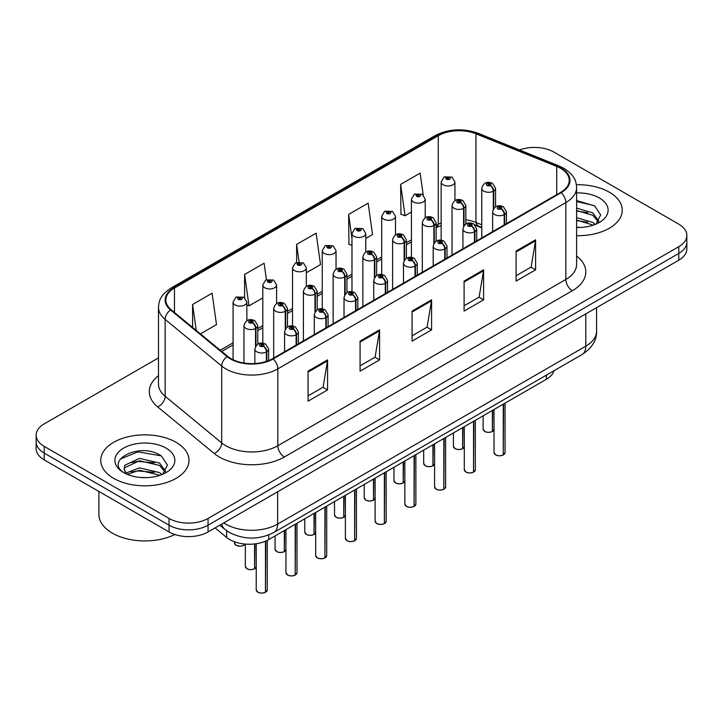 <?xml version="1.0" encoding="UTF-8"?>
<svg xmlns="http://www.w3.org/2000/svg" width="723" height="723" viewBox="0 0 723 723"><rect width="100%" height="100%" fill="white"/><g stroke="black" fill="none" stroke-linecap="round" stroke-linejoin="round"><path stroke-width="1.08" d="M481.762 227.89L477.026 225.974A36.774 21.229 0 0 0 475.4 225.35M554.008 370.736A27.582 15.924 180 0 1 546.326 379.313L268.739 539.575A27.582 15.924 180 0 1 226.633 537.451L215.074 527.917M609.335 192.182A44.13 25.477 0 0 0 576.394 184.745A44.13 25.477 0 0 1 609.335 192.182A44.13 25.477 0 0 1 622.259 210.203A44.13 25.477 0 0 0 609.335 192.182M176.078 442.322A44.13 25.477 0 0 0 127.98 436.8A44.13 25.477 0 0 0 100.741 460.343A44.13 25.477 0 0 0 113.665 478.355A44.13 25.477 0 0 0 161.762 483.886A44.13 25.477 0 0 0 189.001 460.343A44.13 25.477 0 0 0 176.078 442.322A44.13 25.477 0 0 0 127.98 436.8A44.13 25.477 0 0 0 100.741 460.343A44.13 25.477 0 0 0 113.665 478.355A44.13 25.477 0 0 0 161.762 483.886A44.13 25.477 0 0 0 189.001 460.343A44.13 25.477 0 0 0 176.078 442.322M560.641 168.351A29.426 16.991 180 0 1 569.254 180.361A29.426 16.991 180 0 1 560.641 192.372L272.625 358.653A29.426 16.991 180 0 1 227.718 356.385L171.17 309.76A29.426 16.991 180 0 1 165.847 300.018A29.426 16.991 180 0 1 174.469 288.007L438.274 135.698A29.426 16.991 180 0 1 475.951 133.8L556.71 166.444A29.426 16.991 180 0 1 560.641 168.351M561.156 168.052A30.158 17.415 0 0 0 557.135 166.1L476.376 133.448A30.158 17.415 0 0 0 437.749 135.4L173.945 287.709A30.158 17.415 0 0 0 170.565 310.004L227.112 356.629A30.158 17.415 0 0 0 273.149 358.96L561.156 192.67A30.158 17.415 0 0 0 561.156 168.052M158.491 357.885L44.23 423.859A27.582 15.924 0 0 0 36.15 435.119L36.15 448.631A27.582 15.924 0 0 0 44.23 459.891L169.055 531.956L169.055 525.205A27.582 15.924 0 0 0 208.061 525.205L678.77 253.448A27.582 15.924 0 0 0 686.85 242.187A27.582 15.924 0 0 1 678.77 253.448L208.061 525.205A27.582 15.924 0 0 1 169.055 525.205L44.23 453.131L169.055 525.205L169.055 518.445A27.582 15.924 0 0 0 208.061 518.445L678.77 246.688A27.582 15.924 0 0 0 686.85 235.427A27.582 15.924 0 0 0 678.77 224.166L553.945 152.101A27.582 15.924 0 0 0 519.476 149.977M36.15 441.87A27.582 15.924 0 0 0 44.23 453.131A27.582 15.924 0 0 1 36.15 441.87M308.061 371.161L308.061 401.184L327.564 389.923L327.564 359.9L308.061 371.161M308.061 395.861L323.082 387.185L327.483 360.894A7.357 4.248 -120 0 0 327.564 359.9M322.946 387.257L327.564 389.923M360.072 341.129L360.072 371.161L379.575 359.9L379.575 329.869L360.072 341.129M360.072 365.829L375.092 357.153L379.494 330.863A7.357 4.248 -120 0 0 379.575 329.869M374.957 357.234L379.575 359.9M516.105 251.044L516.105 281.075L535.607 269.815L535.607 239.783L516.105 251.044M516.105 275.743L531.125 267.067L535.526 240.777A7.357 4.248 -120 0 0 535.607 239.783M530.998 267.149L535.607 269.815M464.094 281.075L464.094 311.098L483.597 299.837L483.597 269.815L464.094 281.075M464.094 305.775L479.114 297.099L483.515 270.809A7.357 4.248 -120 0 0 483.597 269.815M478.988 297.171L483.597 299.837M412.083 311.098L412.083 341.129L431.586 329.869L431.586 299.837L412.083 311.098M412.083 335.797L427.103 327.13L431.504 300.84A7.357 4.248 -120 0 0 431.586 299.837M426.968 327.203L431.586 329.869M481.762 224.799L475.951 222.449A29.426 16.991 0 0 0 465.829 219.828M441.147 222.892A29.426 16.991 0 0 0 438.274 224.347L436.105 225.603M411.423 239.846L406.38 242.765M381.699 257.008L376.656 259.919M351.974 274.171L346.932 277.081M322.25 291.333L317.207 294.243M292.526 308.495L287.483 311.405M262.801 325.657L257.759 328.567M233.077 342.81L220.244 350.221M576.611 235.671A44.13 25.477 0 0 0 622.259 210.203A44.13 25.477 0 0 1 576.611 235.671M36.15 435.119A27.582 15.924 0 0 0 44.23 446.38L169.055 518.445M200.425 333.89L216.502 324.609L212.092 293.231L192.589 304.491L192.589 327.429M365.766 238.427L372.535 234.523L368.134 203.145L348.631 214.406L348.938 244.257M423.199 194.921L420.144 173.122L400.641 184.383L400.949 214.225M266.425 279.72L264.112 263.208L244.6 274.469L244.6 297.686M306.317 272.752L320.524 264.555L316.123 233.177L296.62 244.437L296.62 262.377M296.62 244.437L299.069 261.898M351.974 245.386L348.631 244.139M348.631 214.406L351.974 238.283M400.641 184.383L405.043 215.752L411.423 212.065M405.043 215.752L400.641 214.107M244.6 274.469L249.01 305.838L262.801 297.876M249.01 305.838L246.868 305.043M192.589 304.491L196.231 330.429M169.055 531.956A27.582 15.924 0 0 0 208.061 531.956L678.77 260.199A27.582 15.924 0 0 0 686.85 248.938L686.85 235.427M503.226 455.002C499.955 456.05 497.433 456.023 495.68 454.903L494.026 452.571A5.513 3.181 0 0 0 495.635 454.821A5.513 3.181 0 0 0 503.262 454.912L503.145 454.984A5.332 3.082 180 0 1 495.77 454.894M503.262 454.686L503.606 403.976M504.627 224.717L504.627 214.424A4.6 2.765 -122.2 0 0 501.238 208.875A2.296 1.329 0 0 0 501.166 207.04A2.296 1.329 0 0 0 497.912 207.04A2.296 1.329 0 0 0 497.912 208.92A2.296 1.329 0 0 0 501.093 208.956L500.162 208.369A0.922 0.533 180 0 1 499.186 207.492A0.922 0.533 180 0 1 500.217 208.341L501.238 208.875M501.093 208.956A4.6 2.54 62.1 0 1 504.202 214.668A6.896 3.986 180 0 1 494.659 214.55A6.896 3.986 180 0 1 492.643 211.731C494.405 206.073 498.011 204.437 503.461 206.814L506.434 211.731A6.896 3.986 180 0 1 504.627 214.424M504.202 224.961L504.202 214.668M503.262 454.912L503.262 404.166M492.345 431.559C489.064 432.607 486.552 432.58 484.79 431.459L483.136 429.119A5.513 3.181 0 0 0 484.753 431.378A5.513 3.181 0 0 0 492.381 431.468L492.255 431.541A5.332 3.082 180 0 1 484.889 431.45M492.381 431.242L492.725 410.257M493.737 208.468L493.737 190.98A4.6 2.765 -122.2 0 0 490.348 185.431A2.296 1.329 0 0 0 490.284 183.597A2.296 1.329 0 0 0 487.031 183.597A2.296 1.329 0 0 0 487.031 185.477A2.296 1.329 0 0 0 490.212 185.513L489.272 184.925A0.922 0.533 180 0 1 488.305 184.049A0.922 0.533 180 0 1 489.335 184.898L490.348 185.431M490.212 185.513A4.6 2.54 62.1 0 1 493.312 191.224A6.896 3.986 180 0 1 483.777 191.107A6.896 3.986 180 0 1 481.762 188.287C483.524 182.63 487.13 180.994 492.58 183.371L495.553 188.287A6.896 3.986 180 0 1 493.737 190.98M493.312 209.128L493.312 191.224M492.381 431.468L492.381 410.456M454.939 200.569L454.939 182.006A6.896 3.986 180 0 1 450.682 185.684A6.896 3.986 180 0 1 443.172 184.817A6.896 3.986 180 0 1 441.147 182.006L443.904 177.216A4.6 2.765 57.8 0 1 446.353 177.352A2.296 1.329 0 0 0 446.425 179.187A2.296 1.329 0 0 0 449.67 179.187A2.296 1.329 0 0 0 449.67 177.316A2.296 1.329 0 0 0 446.498 177.271L447.429 177.858A0.922 0.533 180 0 1 448.396 178.744A0.922 0.533 180 0 1 447.365 177.894L446.353 177.352M447.429 178.644L447.429 177.858M446.498 177.271A4.6 2.54 -117.9 0 0 444.347 176.963A4.6 2.54 -117.9 0 0 444.139 177.09M447.365 178.608L447.365 177.894M576.611 227.194L580.117 227.474M576.611 217.659L592.824 222.458L595.255 224.41M576.611 220.045L593.267 225.142M576.611 208.125L592.824 212.924L598.798 221.175M576.611 210.51L592.824 215.309L598.328 221.789M576.611 227.492A29.977 17.307 0 0 0 599.331 222.44A29.977 17.307 0 0 0 599.331 197.966A29.977 17.307 0 0 0 576.611 192.914M595.969 224.112L600.659 214.894L594.722 205.938L576.611 200.596M576.611 201.509L594.315 205.666M576.611 211.044L587.682 212.679M576.611 220.578L587.682 222.214M98.897 491.459L98.897 514.396A45.974 26.543 0 0 0 112.363 533.158A45.974 26.543 0 0 0 174.849 534.514M139.846 477.406L146.859 477.614M126.1 473.005L139.494 467.898L159.566 472.598L161.997 474.55M127.338 474.297L139.494 470.284L160.009 475.282M126.317 473.936L124.166 468.902A20.786 12.002 0 0 0 127.519 474.46M124.166 468.902L124.799 465.26L139.494 458.364L159.566 463.063L165.54 471.315M124.22 469.191L124.799 467.645L139.494 460.75L159.566 465.449L165.07 471.929M162.711 474.252L167.411 465.034L161.464 456.077C140.434 440.958 103.055 460.885 124.636 473.104L124.736 473.167M166.073 448.106A29.977 17.307 0 0 0 123.669 448.106A29.977 17.307 0 0 0 123.669 472.58A29.977 17.307 0 0 0 166.073 472.58A29.977 17.307 0 0 0 166.073 448.106M120.253 459.087L137.858 451.866L161.057 455.806M131.252 462.593L137.858 461.401L154.424 462.819M131.252 472.128L137.858 470.935L154.424 472.354M473.502 472.164C470.23 473.213 467.709 473.185 465.955 472.065L464.302 469.724A5.513 3.181 0 0 0 465.91 471.983A5.513 3.181 0 0 0 473.538 472.074L473.42 472.146A5.332 3.082 180 0 1 466.046 472.056M473.538 471.848L473.881 421.138M474.903 241.871L474.903 231.586A4.6 2.765 -122.2 0 0 471.504 226.037A2.296 1.329 0 0 0 471.441 224.202A2.296 1.329 0 0 0 468.188 224.202A2.296 1.329 0 0 0 468.188 226.082A2.296 1.329 0 0 0 471.369 226.118L470.438 225.531A0.922 0.533 180 0 1 469.462 224.654A0.922 0.533 180 0 1 470.492 225.504L471.504 226.037M471.369 226.118A4.6 2.54 62.1 0 1 474.469 231.83A6.896 3.986 180 0 1 464.934 231.712A6.896 3.986 180 0 1 462.919 228.893C464.681 223.235 468.287 221.6 473.737 223.976L476.71 228.893A6.896 3.986 180 0 1 474.903 231.586M474.469 242.124L474.469 231.83M473.538 472.074L473.538 421.328M443.777 489.326C440.506 490.375 437.984 490.348 436.231 489.227L434.577 486.886A5.513 3.181 0 0 0 436.186 489.146A5.513 3.181 0 0 0 443.814 489.236L443.696 489.308A5.332 3.082 180 0 1 436.321 489.218M443.814 489.01L444.157 438.301M445.178 259.033L445.178 248.748A4.6 2.765 -122.2 0 0 441.78 243.199A2.296 1.329 0 0 0 441.717 241.365A2.296 1.329 0 0 0 438.463 241.365A2.296 1.329 0 0 0 438.463 243.244A2.296 1.329 0 0 0 441.645 243.28L440.714 242.693A0.922 0.533 180 0 1 439.738 241.816A0.922 0.533 180 0 1 440.768 242.666L441.78 243.199M441.645 243.28A4.6 2.54 62.1 0 1 444.744 248.992A6.896 3.986 180 0 1 435.21 248.875A6.896 3.986 180 0 1 433.194 246.055C434.957 240.398 438.563 238.762 444.012 241.139L446.986 246.055A6.896 3.986 180 0 1 445.178 248.748M444.744 259.286L444.744 248.992M443.814 489.236L443.814 438.49M414.053 506.48C410.781 507.537 408.26 507.51 406.498 506.389L404.844 504.048A5.513 3.181 0 0 0 406.462 506.299A5.513 3.181 0 0 0 414.089 506.398L413.972 506.471A5.332 3.082 180 0 1 406.597 506.38M414.089 506.172L414.433 455.454M415.445 276.195L415.445 265.91A4.6 2.765 -122.2 0 0 412.056 260.361A2.296 1.329 0 0 0 411.993 258.527A2.296 1.329 0 0 0 408.739 258.527A2.296 1.329 0 0 0 408.739 260.407A2.296 1.329 0 0 0 411.92 260.443L410.989 259.855A0.922 0.533 180 0 1 410.013 258.97A0.922 0.533 180 0 1 411.044 259.819L412.056 260.361M411.92 260.443A4.6 2.54 62.1 0 1 415.02 266.154A6.896 3.986 180 0 1 405.486 266.037A6.896 3.986 180 0 1 403.47 263.217C405.232 257.56 408.838 255.924 414.288 258.301L417.261 263.217A6.896 3.986 180 0 1 415.445 265.91M415.02 276.439L415.02 266.154M414.089 506.398L414.089 455.653M384.329 523.642C381.057 524.699 378.536 524.672 376.773 523.551L375.12 521.211A5.513 3.181 0 0 0 376.737 523.461A5.513 3.181 0 0 0 384.365 523.56L384.247 523.633A5.332 3.082 180 0 1 376.873 523.542M384.365 523.335L384.708 472.616M385.721 293.357L385.721 283.073A4.6 2.765 -122.2 0 0 382.331 277.524A2.296 1.329 0 0 0 382.268 275.689A2.296 1.329 0 0 0 379.015 275.689A2.296 1.329 0 0 0 379.015 277.56A2.296 1.329 0 0 0 382.196 277.605L381.265 277.017A0.922 0.533 180 0 1 380.289 276.132A0.922 0.533 180 0 1 381.319 276.981L382.331 277.524M382.196 277.605A4.6 2.54 62.1 0 1 385.296 283.317A6.896 3.986 180 0 1 375.761 283.19A6.896 3.986 180 0 1 373.746 280.379C375.508 274.722 379.114 273.086 384.564 275.463L387.537 280.379A6.896 3.986 180 0 1 385.721 283.073M385.296 293.601L385.296 283.317M384.365 523.56L384.365 472.815M425.214 217.731L425.214 199.168A6.896 3.986 180 0 1 420.958 202.847A6.896 3.986 180 0 1 413.448 201.979A6.896 3.986 180 0 1 411.423 199.168L414.18 194.379A4.6 2.765 57.8 0 1 416.629 194.514A2.296 1.329 0 0 0 416.701 196.349A2.296 1.329 0 0 0 419.946 196.349A2.296 1.329 0 0 0 419.946 194.478A2.296 1.329 0 0 0 416.773 194.433L417.704 195.02A0.922 0.533 180 0 1 418.671 195.906A0.922 0.533 180 0 1 417.641 195.056L416.629 194.514M417.704 195.806L417.704 195.02M416.773 194.433A4.6 2.54 -117.9 0 0 414.622 194.126A4.6 2.54 -117.9 0 0 414.415 194.252M417.641 195.77L417.641 195.056M395.49 234.894L395.49 216.331A6.896 3.986 180 0 1 391.233 220.009A6.896 3.986 180 0 1 383.723 219.141A6.896 3.986 180 0 1 381.699 216.331L384.455 211.541A4.6 2.765 57.8 0 1 386.904 211.676A2.296 1.329 0 0 0 386.977 213.511A2.296 1.329 0 0 0 390.221 213.511A2.296 1.329 0 0 0 390.221 211.64A2.296 1.329 0 0 0 387.049 211.595L387.98 212.182A0.922 0.533 180 0 1 388.947 213.068A0.922 0.533 180 0 1 387.917 212.219L386.904 211.676M387.98 212.969L387.98 212.182M387.049 211.595A4.6 2.54 -117.9 0 0 384.898 211.288A4.6 2.54 -117.9 0 0 384.69 211.414M387.917 212.933L387.917 212.219M365.766 252.056L365.766 233.493A6.896 3.986 180 0 1 361.509 237.171A6.896 3.986 180 0 1 353.999 236.304A6.896 3.986 180 0 1 351.974 233.493L354.731 228.703A4.6 2.765 57.8 0 1 357.18 228.839A2.296 1.329 0 0 0 357.252 230.673A2.296 1.329 0 0 0 360.497 230.673A2.296 1.329 0 0 0 360.497 228.793A2.296 1.329 0 0 0 357.325 228.757L358.256 229.345A0.922 0.533 180 0 1 359.223 230.23A0.922 0.533 180 0 1 358.219 230.113L357.18 228.839M358.256 230.131L358.256 229.345M357.325 228.757A4.6 2.54 -117.9 0 0 355.174 228.45A4.6 2.54 -117.9 0 0 354.966 228.576M358.219 230.113A0.922 0.533 180 0 1 358.192 229.381M336.041 269.209L336.041 250.655A6.896 3.986 180 0 1 331.785 254.333A6.896 3.986 180 0 1 324.275 253.466A6.896 3.986 180 0 1 322.25 250.655L325.007 245.865A4.6 2.765 57.8 0 1 327.456 246.001A2.296 1.329 0 0 0 327.519 247.835A2.296 1.329 0 0 0 330.773 247.835A2.296 1.329 0 0 0 330.773 245.956A2.296 1.329 0 0 0 327.6 245.919L328.531 246.507A0.922 0.533 180 0 1 329.498 247.383A0.922 0.533 180 0 1 328.468 246.543L327.456 246.001M328.531 247.293L328.531 246.507M327.6 245.919A4.6 2.54 -117.9 0 0 325.449 245.612A4.6 2.54 -117.9 0 0 325.242 245.739M328.468 247.257L328.468 246.543M462.621 448.712C459.34 449.769 456.828 449.742 455.065 448.622L453.411 446.281A5.513 3.181 0 0 0 455.029 448.54A5.513 3.181 0 0 0 462.657 448.631L462.53 448.703A5.332 3.082 180 0 1 455.156 448.612M462.657 448.405L463 427.42M464.012 225.63L464.012 208.143A4.6 2.765 -122.2 0 0 460.623 202.594A2.296 1.329 0 0 0 460.56 200.759A2.296 1.329 0 0 0 457.307 200.759A2.296 1.329 0 0 0 457.307 202.639A2.296 1.329 0 0 0 460.488 202.675L459.548 202.088A0.922 0.533 180 0 1 458.581 201.202A0.922 0.533 180 0 1 459.611 202.051L460.623 202.594M460.488 202.675A4.6 2.54 62.1 0 1 463.588 208.387A6.896 3.986 180 0 1 454.053 208.269A6.896 3.986 180 0 1 452.038 205.449C453.8 199.792 457.406 198.156 462.856 200.533L465.829 205.449A6.896 3.986 180 0 1 464.012 208.143M463.588 226.29L463.588 208.387M462.657 448.631L462.657 427.618M432.896 465.874C429.616 466.931 427.103 466.904 425.341 465.784L423.687 463.443A5.513 3.181 0 0 0 425.305 465.693A5.513 3.181 0 0 0 432.932 465.793L432.806 465.865A5.332 3.082 180 0 1 425.431 465.775M432.932 465.567L433.276 444.582M434.288 242.783L434.288 225.305A4.6 2.765 -122.2 0 0 430.899 219.756A2.296 1.329 0 0 0 430.836 217.921A2.296 1.329 0 0 0 427.582 217.921A2.296 1.329 0 0 0 427.582 219.792A2.296 1.329 0 0 0 430.763 219.837L429.824 219.25A0.922 0.533 180 0 1 428.856 218.364A0.922 0.533 180 0 1 429.887 219.214L430.899 219.756M430.763 219.837A4.6 2.54 62.1 0 1 433.863 225.549A6.896 3.986 180 0 1 424.329 225.422A6.896 3.986 180 0 1 422.313 222.612C424.076 216.954 427.682 215.318 433.131 217.695L436.105 222.612A6.896 3.986 180 0 1 434.288 225.305M433.863 243.452L433.863 225.549M432.932 465.793L432.932 444.781M403.172 483.036C399.891 484.094 397.379 484.058 395.617 482.946L393.963 480.605A5.513 3.181 0 0 0 395.58 482.856A5.513 3.181 0 0 0 403.208 482.955L403.082 483.027A5.332 3.082 180 0 1 395.707 482.937M403.208 482.729L403.551 461.744M404.564 259.946L404.564 242.467A4.6 2.765 -122.2 0 0 401.175 236.918A2.296 1.329 0 0 0 401.111 235.083A2.296 1.329 0 0 0 397.858 235.083A2.296 1.329 0 0 0 397.858 236.954A2.296 1.329 0 0 0 401.03 236.999L400.099 236.412A0.922 0.533 180 0 1 399.132 235.526A0.922 0.533 180 0 1 400.162 236.376L401.175 236.918M401.03 236.999A4.6 2.54 62.1 0 1 404.139 242.711A6.896 3.986 180 0 1 394.604 242.585A6.896 3.986 180 0 1 392.589 239.774C394.351 234.116 397.957 232.472 403.407 234.858L406.38 239.774A6.896 3.986 180 0 1 404.564 242.467M404.139 260.614L404.139 242.711M403.208 482.955L403.208 461.934M373.448 500.199C370.167 501.256 367.655 501.22 365.892 500.108L364.238 497.767A5.513 3.181 0 0 0 365.856 500.018A5.513 3.181 0 0 0 373.484 500.117L373.357 500.189A5.332 3.082 180 0 1 365.983 500.099M373.484 499.891L373.827 478.906M374.839 277.108L374.839 259.62A4.6 2.765 -122.2 0 0 371.45 254.08A2.296 1.329 0 0 0 371.378 252.246A2.296 1.329 0 0 0 368.134 252.246A2.296 1.329 0 0 0 368.134 254.116A2.296 1.329 0 0 0 371.306 254.162L370.375 253.574A0.922 0.533 180 0 1 369.408 252.689A0.922 0.533 180 0 1 370.438 253.538L371.45 254.08M371.306 254.162A4.6 2.54 62.1 0 1 374.415 259.873A6.896 3.986 180 0 1 364.88 259.747A6.896 3.986 180 0 1 362.865 256.936C364.627 251.279 368.233 249.634 373.683 252.011L376.656 256.936A6.896 3.986 180 0 1 374.839 259.62M374.415 277.777L374.415 259.873M373.484 500.117L373.484 479.096M354.604 540.804C351.333 541.861 348.811 541.825 347.049 540.714L345.395 538.373A5.513 3.181 0 0 0 347.013 540.623A5.513 3.181 0 0 0 354.641 540.723L354.514 540.795A5.332 3.082 180 0 1 347.148 540.705M354.641 540.497L354.984 489.778M355.996 310.519L355.996 300.235A4.6 2.765 -122.2 0 0 352.607 294.686A2.296 1.329 0 0 0 352.544 292.851A2.296 1.329 0 0 0 349.29 292.851A2.296 1.329 0 0 0 349.29 294.722A2.296 1.329 0 0 0 352.472 294.767L351.541 294.18A0.922 0.533 180 0 1 350.565 293.294A0.922 0.533 180 0 1 351.595 294.144L352.607 294.686M352.472 294.767A4.6 2.54 62.1 0 1 355.571 300.479A6.896 3.986 180 0 1 346.037 300.352A6.896 3.986 180 0 1 344.021 297.542C345.784 291.884 349.39 290.239 354.839 292.625L357.813 297.542A6.896 3.986 180 0 1 355.996 300.235M355.571 310.763L355.571 300.479M354.641 540.723L354.641 489.977M324.88 557.966C321.608 559.024 319.087 558.987 317.325 557.876L315.671 555.535A5.513 3.181 0 0 0 317.289 557.785A5.513 3.181 0 0 0 324.916 557.885L324.79 557.957A5.332 3.082 180 0 1 317.424 557.867M324.916 557.659L325.26 506.94M326.272 327.682L326.272 317.388A4.6 2.765 -122.2 0 0 322.883 311.848A2.296 1.329 0 0 0 322.82 310.013A2.296 1.329 0 0 0 319.566 310.013A2.296 1.329 0 0 0 319.566 311.884A2.296 1.329 0 0 0 322.747 311.929L321.816 311.342A0.922 0.533 180 0 1 320.84 310.456A0.922 0.533 180 0 1 321.871 311.306L322.883 311.848M322.747 311.929A4.6 2.54 62.1 0 1 325.847 317.641A6.896 3.986 180 0 1 316.312 317.514A6.896 3.986 180 0 1 314.297 314.704C316.059 309.046 319.665 307.402 325.115 309.778L328.088 314.704A6.896 3.986 180 0 1 326.272 317.388M325.847 327.926L325.847 317.641M324.916 557.885L324.916 507.139M295.156 575.128C291.875 576.186 289.363 576.15 287.6 575.029L285.947 572.697A5.513 3.181 0 0 0 287.564 574.948A5.513 3.181 0 0 0 295.192 575.047L295.065 575.119A5.332 3.082 180 0 1 287.7 575.02M295.192 574.821L295.535 524.103M296.547 344.844L296.547 334.55A4.6 2.765 -122.2 0 0 293.158 329.01A2.296 1.329 0 0 0 293.095 327.176A2.296 1.329 0 0 0 289.842 327.176A2.296 1.329 0 0 0 289.842 329.046A2.296 1.329 0 0 0 293.023 329.092L292.092 328.504A0.922 0.533 180 0 1 291.116 327.618A0.922 0.533 180 0 1 292.146 328.468L293.158 329.01M293.023 329.092A4.6 2.54 62.1 0 1 296.123 334.803A6.896 3.986 180 0 1 286.588 334.677A6.896 3.986 180 0 1 284.573 331.866C286.335 326.209 289.941 324.564 295.391 326.941L298.364 331.866A6.896 3.986 180 0 1 296.547 334.55M296.123 345.088L296.123 334.803M295.192 575.047L295.192 524.302M265.431 592.291C262.151 593.348 259.638 593.312 257.876 592.191L256.222 589.86A5.513 3.181 0 0 0 257.84 592.11A5.513 3.181 0 0 0 265.468 592.209L265.341 592.282A5.332 3.082 180 0 1 257.966 592.182M265.468 591.983L265.811 541.039M266.823 361.256L266.823 351.712A4.6 2.765 -122.2 0 0 263.434 346.163A2.296 1.329 0 0 0 263.371 344.329A2.296 1.329 0 0 0 260.117 344.329A2.296 1.329 0 0 0 260.117 346.209A2.296 1.329 0 0 0 263.299 346.254L262.359 345.666A0.922 0.533 180 0 1 261.392 344.781A0.922 0.533 180 0 1 262.422 345.63L263.434 346.163M263.299 346.254A4.6 2.54 62.1 0 1 266.398 351.956A6.896 3.986 180 0 1 256.864 351.839A6.896 3.986 180 0 1 254.848 349.028C256.611 343.371 260.217 341.726 265.666 344.103L268.64 349.028A6.896 3.986 180 0 1 266.823 351.712M266.398 361.401L266.398 351.956M265.468 592.209L265.468 541.184M343.723 517.361C340.443 518.418 337.93 518.382 336.168 517.261L334.514 514.93A5.513 3.181 0 0 0 336.132 517.18A5.513 3.181 0 0 0 343.759 517.279L343.633 517.352A5.332 3.082 180 0 1 336.258 517.252M343.759 517.053L344.103 496.068M345.115 294.27L345.115 276.782A4.6 2.765 -122.2 0 0 341.726 271.242A2.296 1.329 0 0 0 341.654 269.408A2.296 1.329 0 0 0 338.409 269.408A2.296 1.329 0 0 0 338.409 271.279A2.296 1.329 0 0 0 341.581 271.324L340.65 270.736A0.922 0.533 180 0 1 339.683 269.851A0.922 0.533 180 0 1 340.714 270.7L341.726 271.242M341.581 271.324A4.6 2.54 62.1 0 1 344.69 277.036A6.896 3.986 180 0 1 335.156 276.909A6.896 3.986 180 0 1 333.14 274.098C334.903 268.441 338.509 266.796 343.958 269.173L346.932 274.098A6.896 3.986 180 0 1 345.115 276.782M344.69 294.93L344.69 277.036M343.759 517.279L343.759 496.258M313.999 534.523C310.718 535.58 308.206 535.544 306.444 534.424L304.79 532.092A5.513 3.181 0 0 0 306.407 534.342A5.513 3.181 0 0 0 314.035 534.442L313.909 534.514A5.332 3.082 180 0 1 306.534 534.414M314.035 534.216L314.378 513.222M315.391 311.432L315.391 293.945A4.6 2.765 -122.2 0 0 312.002 288.396A2.296 1.329 0 0 0 311.929 286.561A2.296 1.329 0 0 0 308.685 286.561A2.296 1.329 0 0 0 308.685 288.441A2.296 1.329 0 0 0 311.857 288.486L310.926 287.899A0.922 0.533 180 0 1 309.959 287.013A0.922 0.533 180 0 1 310.989 287.862L312.002 288.396M311.857 288.486A4.6 2.54 62.1 0 1 314.966 294.189A6.896 3.986 180 0 1 305.431 294.071A6.896 3.986 180 0 1 303.416 291.261C305.178 285.603 308.784 283.958 314.234 286.335L317.207 291.261A6.896 3.986 180 0 1 315.391 293.945M314.966 312.092L314.966 294.189M314.035 534.442L314.035 513.42M284.275 551.685C280.994 552.743 278.482 552.706 276.719 551.586L275.065 549.254A5.513 3.181 0 0 0 276.683 551.504A5.513 3.181 0 0 0 284.311 551.604L284.184 551.676A5.332 3.082 180 0 1 276.81 551.577M284.311 551.378L284.654 530.384M285.666 328.594L285.666 311.107A4.6 2.765 -122.2 0 0 282.277 305.558A2.296 1.329 0 0 0 282.205 303.723A2.296 1.329 0 0 0 278.961 303.723A2.296 1.329 0 0 0 278.961 305.603A2.296 1.329 0 0 0 282.133 305.639L281.202 305.052A0.922 0.533 180 0 1 280.235 304.175A0.922 0.533 180 0 1 281.265 305.025L282.277 305.558M282.133 305.639A4.6 2.54 62.1 0 1 285.242 311.351A6.896 3.986 180 0 1 275.707 311.233A6.896 3.986 180 0 1 273.683 308.423C275.454 302.765 279.06 301.12 284.51 303.497L287.483 308.423A6.896 3.986 180 0 1 285.666 311.107M285.242 329.254L285.242 311.351M284.311 551.604L284.311 530.583M254.55 568.847C251.27 569.905 248.757 569.869 246.995 568.748L245.341 566.416A5.513 3.181 0 0 0 246.959 568.667A5.513 3.181 0 0 0 254.586 568.757L254.46 568.829A5.332 3.082 180 0 1 247.085 568.739M254.586 568.531L254.93 543.895M255.942 345.757L255.942 328.269A4.6 2.765 -122.2 0 0 252.553 322.72A2.296 1.329 0 0 0 252.481 320.885A2.296 1.329 0 0 0 249.236 320.885A2.296 1.329 0 0 0 249.236 322.765A2.296 1.329 0 0 0 252.408 322.801L251.477 322.214A0.922 0.533 180 0 1 250.51 321.337A0.922 0.533 180 0 1 251.532 322.187L252.553 322.72M252.408 322.801A4.6 2.54 62.1 0 1 255.517 328.513A6.896 3.986 180 0 1 245.983 328.396A6.896 3.986 180 0 1 243.958 325.576C245.721 319.918 249.336 318.283 254.785 320.66L257.759 325.576A6.896 3.986 180 0 1 255.942 328.269M255.517 346.416L255.517 328.513M254.586 568.757L254.586 543.94M306.317 286.371L306.317 267.808A6.896 3.986 180 0 1 302.06 271.486A6.896 3.986 180 0 1 294.55 270.628A6.896 3.986 180 0 1 292.526 267.808L295.282 263.027A4.6 2.765 57.8 0 1 297.731 263.163A2.296 1.329 0 0 0 297.795 264.998A2.296 1.329 0 0 0 301.048 264.998A2.296 1.329 0 0 0 301.048 263.118A2.296 1.329 0 0 0 297.867 263.082L298.807 263.669A0.922 0.533 180 0 1 299.774 264.546A0.922 0.533 180 0 1 298.744 263.696L297.731 263.163M298.807 264.446L298.807 263.669M297.867 263.082A4.6 2.54 -117.9 0 0 295.725 262.774A4.6 2.54 -117.9 0 0 295.517 262.901M298.744 264.419L298.744 263.696M276.593 303.533L276.593 284.97A6.896 3.986 180 0 1 272.336 288.649A6.896 3.986 180 0 1 264.826 287.79A6.896 3.986 180 0 1 262.801 284.97L265.558 280.19A4.6 2.765 57.8 0 1 268.007 280.325A2.296 1.329 0 0 0 268.07 282.16A2.296 1.329 0 0 0 271.324 282.16A2.296 1.329 0 0 0 271.324 280.28A2.296 1.329 0 0 0 268.143 280.244L269.083 280.831A0.922 0.533 180 0 1 270.05 281.708A0.922 0.533 180 0 1 269.019 280.858L268.007 280.325M269.083 281.609L269.083 280.831M268.143 280.244A4.6 2.54 -117.9 0 0 266.001 279.928A4.6 2.54 -117.9 0 0 265.793 280.063M269.019 281.581L269.019 280.858M246.868 320.696L246.868 302.133A6.896 3.986 180 0 1 242.612 305.811A6.896 3.986 180 0 1 235.102 304.952A6.896 3.986 180 0 1 233.077 302.133L235.834 297.352A4.6 2.765 57.8 0 1 238.283 297.487A2.296 1.329 0 0 0 238.346 299.322A2.296 1.329 0 0 0 241.599 299.322A2.296 1.329 0 0 0 241.599 297.442A2.296 1.329 0 0 0 238.418 297.406L239.349 297.993A0.922 0.533 180 0 1 240.325 298.87A0.922 0.533 180 0 1 239.322 298.753L239.295 298.021L238.283 297.487M239.349 298.771L239.349 297.993M238.418 297.406A4.6 2.54 -117.9 0 0 236.276 297.09A4.6 2.54 -117.9 0 0 236.069 297.225M239.322 298.753A0.922 0.533 180 0 1 239.295 298.021M546.326 375.165L546.326 379.313M226.633 530.7L226.633 537.451M268.739 534.939L268.739 539.575M576.611 256.023A45.974 26.543 180 0 1 572.345 290.718L284.329 456.999A9.191 5.305 60 0 1 277.822 445.739L565.838 279.458A36.774 21.229 0 0 0 576.611 264.446L576.611 187.564A36.774 21.229 180 0 1 565.838 202.585A9.191 5.305 -120 0 0 561.156 192.67M284.329 456.999A45.974 26.543 180 0 1 219.313 456.999A45.974 26.543 180 0 1 214.162 453.457L157.614 406.832A45.974 26.543 180 0 1 158.491 375.68M225.811 445.739A36.774 21.229 0 0 0 277.822 445.739L277.822 368.866A36.774 21.229 180 0 1 221.69 366.028L165.142 319.403A36.774 21.229 180 0 1 158.491 307.221L158.491 384.103A36.774 21.229 0 0 0 165.142 396.276L221.69 442.901A36.774 21.229 0 0 0 225.811 445.739M576.611 187.564C576.023 181.247 575.436 175.987 563.94 168.342L559.105 166.001A9.191 4.302 112 0 0 557.135 166.1M559.105 166.001L478.337 133.348C463.109 127.962 448.658 128.739 434.975 135.698A9.191 5.305 60 0 1 437.749 135.4M173.945 287.709A9.191 5.305 -120 0 0 171.17 287.998C160.018 295.309 159.006 300.822 158.491 307.221M170.565 310.004A9.191 6.146 129.5 0 0 165.142 319.403L165.142 396.276A9.191 6.146 -50.5 0 1 157.614 406.832M478.337 133.348A9.191 4.302 112 0 0 476.376 133.448M227.112 356.629A9.191 6.146 129.5 0 0 221.69 366.028L221.69 442.901A9.191 6.146 -50.5 0 1 214.162 453.457M273.149 358.96A9.191 5.305 60 0 1 277.822 368.866L565.838 202.585L565.838 279.458A9.191 5.305 60 0 0 572.345 290.718M481.762 227.411L478.897 226.245A17.469 8.179 -68 0 1 475.951 222.449L475.951 133.8M438.274 135.698L438.274 224.347A17.469 10.086 60 0 1 436.105 227.6M208.061 518.445L208.061 531.956M678.77 246.688L678.77 260.199M44.23 446.38L44.23 459.891M556.71 166.444L556.71 194.641M174.469 288.007L174.469 312.481M412.083 312.047L431.504 300.84M464.094 282.024L483.515 270.809M516.105 251.993L535.526 240.777M360.072 342.078L379.494 330.863M308.061 372.11L327.483 360.894M223.741 522.91A36.774 21.229 0 0 0 225.621 524.076A36.774 21.229 0 0 0 277.632 524.076L585.802 346.163A36.774 21.229 0 0 0 596.574 331.143C596.846 340.271 591.983 348.079 581.988 354.577L273.818 532.499A18.391 10.619 60 0 0 277.632 524.076L277.632 491.794M585.802 313.881L585.802 346.163A18.391 10.619 60 0 1 581.988 354.577M221.789 524.039A18.391 12.3 129.5 0 0 224.862 529.344L219.81 525.178M503.606 454.722A5.513 3.181 0 0 0 505.052 452.571L505.052 403.136M492.725 431.269A5.513 3.181 0 0 0 494.026 429.86M473.881 471.884A5.513 3.181 0 0 0 475.327 469.724L475.327 420.298M444.157 489.037A5.513 3.181 0 0 0 445.603 486.886L445.603 437.46M414.433 506.199A5.513 3.181 0 0 0 415.879 504.048L415.879 454.622M384.708 523.362A5.513 3.181 0 0 0 386.154 521.211L386.154 471.785M463 448.432A5.513 3.181 0 0 0 464.302 447.022M433.276 465.594A5.513 3.181 0 0 0 434.577 464.184M403.551 482.756A5.513 3.181 0 0 0 404.844 481.346M373.827 499.918A5.513 3.181 0 0 0 375.12 498.509M354.984 540.524A5.513 3.181 0 0 0 356.43 538.373L356.43 488.947M325.26 557.686A5.513 3.181 0 0 0 326.706 555.535L326.706 506.109M295.535 574.848A5.513 3.181 0 0 0 296.981 572.697L296.981 523.262M265.811 592.01A5.513 3.181 0 0 0 267.257 589.86L267.257 540.37M344.103 517.081A5.513 3.181 0 0 0 345.395 515.671M314.378 534.243A5.513 3.181 0 0 0 315.671 532.824M284.654 551.405A5.513 3.181 0 0 0 285.947 549.986M254.93 568.567A5.513 3.181 0 0 0 256.222 567.148M245.178 544.067L242.621 545.838L240 546.226L236.114 545.305L234.46 542.964A5.513 3.181 0 0 0 236.078 545.223A5.513 3.181 0 0 0 245.151 544.067M243.814 545.259A5.332 3.082 180 0 1 236.204 545.296M434.975 135.698L171.17 287.998M478.897 226.245L474.966 224.889M467.483 223.299L465.829 223.091M441.147 225.54L436.105 227.709M411.423 241.943L406.38 244.853M381.699 259.096L376.656 262.015M351.974 276.258L346.932 279.177M322.25 293.421L317.207 296.34M292.526 310.583L287.483 313.502M262.801 327.745L257.759 330.664M233.077 344.907L221.735 351.459M273.818 532.499C259.024 539.936 244.229 539.936 229.426 532.499L224.862 529.344M596.574 331.143L596.574 307.655M494.026 452.571L494.026 409.507M492.643 231.631L492.643 211.731M506.434 223.669L506.434 211.731M505.052 452.571L503.57 454.803M483.136 429.119L483.136 415.788M481.762 237.912L481.762 188.287M495.553 206.85L495.553 188.287M494.171 429.119L492.688 431.36M454.939 182.006L451.974 177.09L444.347 176.963M441.147 240.199L441.147 182.006M464.302 469.724L464.302 426.669M462.919 248.793L462.919 228.893M476.71 240.831L476.71 228.893M475.327 469.724L473.845 471.965M434.577 486.886L434.577 443.832M433.194 265.956L433.194 246.055M446.986 257.994L446.986 246.055M445.603 486.886L444.121 489.128M404.844 504.048L404.844 460.994M403.47 283.118L403.47 263.217M417.261 275.156L417.261 263.217M415.879 504.048L414.396 506.29M375.12 521.211L375.12 478.156M373.746 300.28L373.746 280.379M387.537 292.309L387.537 280.379M386.154 521.211L384.672 523.452M425.214 199.168L422.25 194.243L414.622 194.126M411.423 257.361L411.423 199.168M395.49 216.331L392.526 211.405L384.898 211.288M381.699 274.523L381.699 216.331M365.766 233.493L362.801 228.567L355.174 228.45M351.974 291.685L351.974 233.493M336.041 250.655L333.077 245.73L325.449 245.612M322.25 308.848L322.25 250.655M453.411 446.281L453.411 432.95M452.038 255.074L452.038 205.449M465.829 224.013L465.829 205.449M464.446 446.281L462.964 448.522M423.687 463.443L423.687 450.113M422.313 272.237L422.313 222.612M436.105 241.175L436.105 222.612M434.722 463.443L433.24 465.684M393.963 480.605L393.963 467.275M392.589 289.399L392.589 239.774M406.38 258.337L406.38 239.774M404.997 480.605L403.515 482.837M364.238 497.767L364.238 484.437M362.865 306.561L362.865 256.936M376.656 275.499L376.656 256.936M375.273 497.767L373.791 500M345.395 538.373L345.395 495.318M344.021 317.433L344.021 297.542M357.813 309.471L357.813 297.542M356.43 538.373L354.948 540.605M315.671 555.535L315.671 512.471M314.297 334.595L314.297 314.704M328.088 326.633L328.088 314.704M326.706 555.535L325.223 557.767M285.947 572.697L285.947 529.634M284.573 351.758L284.573 331.866M298.364 343.796L298.364 331.866M296.981 572.697L295.499 574.93M256.222 589.86L256.222 543.723M254.848 363.542L254.848 349.028M268.64 360.587L268.64 349.028M267.257 589.86L265.775 592.092M334.514 514.93L334.514 501.599M333.14 323.723L333.14 274.098M346.932 292.661L346.932 274.098M345.549 514.93L344.058 517.162M304.79 532.092L304.79 518.762M303.416 340.885L303.416 291.261M317.207 309.824L317.207 291.261M315.824 532.092L314.333 534.324M275.065 549.254L275.065 535.924M273.683 358.039L273.683 308.423M287.483 326.977L287.483 308.423M286.1 549.254L284.609 551.486M245.341 566.416L245.341 544.085M243.958 363.018L243.958 325.576M257.759 344.139L257.759 325.576M256.376 566.416L254.885 568.649M306.317 267.808L303.344 262.892L295.725 262.774M292.526 326.01L292.526 267.808M276.593 284.97L273.619 280.054L266.001 279.928M262.801 343.163L262.801 284.97M234.46 542.964L234.46 541.762M246.868 302.133L243.895 297.216L236.276 297.09M233.077 359.738L233.077 302.133"/></g></svg>
